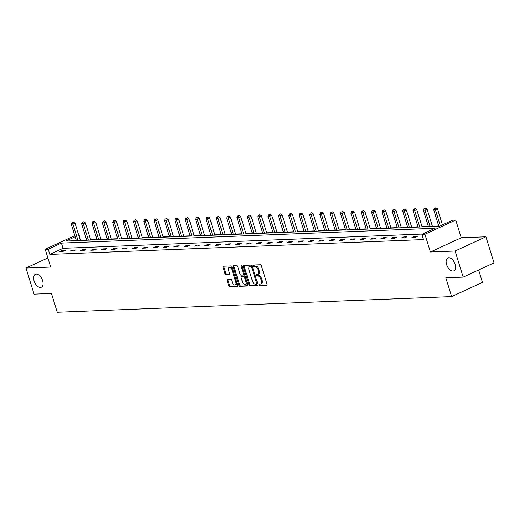 <?xml version="1.0" encoding="UTF-8"?>
<svg xmlns="http://www.w3.org/2000/svg" width="520" height="520" viewBox="0 0 520 520"><rect width="100%" height="100%" fill="white"/><g stroke="black" fill="none" stroke-linecap="round" stroke-linejoin="round"><path stroke-width="0.78" d="M42.588 280.599A7.124 4.037 -114.8 0 0 35.354 274.3A7.124 4.037 -114.8 0 0 34.093 280.937A7.124 4.037 -114.8 0 0 41.321 287.235A7.124 4.037 -114.8 0 0 42.588 280.599M455.091 264.225A7.124 4.037 -114.8 0 0 447.856 257.927A7.124 4.037 -114.8 0 0 446.596 264.563A7.124 4.037 -114.8 0 0 453.824 270.861A7.124 4.037 -114.8 0 0 455.091 264.225M259.129 284.83A0.767 0.436 -114.8 0 0 259.812 285.526L266.734 285.252A1.092 0.617 -114.8 0 0 266.877 285.22A1.092 0.617 -114.8 0 0 267.065 284.2L261.358 265.752A1.092 0.617 -114.8 0 0 260.39 264.752L253.461 265.025A0.767 0.436 -114.8 0 0 253.364 265.05A0.767 0.436 -114.8 0 0 253.227 265.759A0.767 0.436 -114.8 0 0 253.91 266.461L254.806 266.422A3.497 1.982 -114.8 0 1 257.907 269.62L258.382 271.161A3.497 1.982 -114.8 0 1 257.757 274.417A3.497 1.982 -114.8 0 1 257.309 274.521L256.412 274.56A0.767 0.436 -114.8 0 0 256.315 274.579A0.767 0.436 -114.8 0 0 256.178 275.294A0.767 0.436 -114.8 0 0 256.861 275.997L257.757 275.958A3.497 1.982 -114.8 0 1 260.858 279.156L261.333 280.696A3.497 1.982 -114.8 0 1 260.709 283.953A3.497 1.982 -114.8 0 1 260.26 284.057L259.363 284.089A0.767 0.436 -114.8 0 0 259.266 284.115A0.767 0.436 -114.8 0 0 259.129 284.83M259.916 284.07A0.767 0.436 -114.8 0 0 259.968 284.44A0.767 0.436 -114.8 0 0 260.644 285.142L267.118 284.889M254.014 265.005A0.767 0.436 -114.8 0 0 254.066 265.375A0.767 0.436 -114.8 0 0 254.742 266.078L255.639 266.038L254.806 266.422M256.964 274.534A0.767 0.436 -114.8 0 0 257.017 274.911A0.767 0.436 -114.8 0 0 257.692 275.606L258.589 275.574L257.757 275.958M485.921 236.795L494 262.899L463.184 277.121L455.098 251.011L485.921 236.795L461.227 237.776L455.728 220.019L424.912 234.24L421.889 234.358L435.091 228.267L61.419 243.1L48.217 249.191L45.201 249.314L74.809 235.651M47.873 257.953L26 268.047L50.694 267.065L45.201 249.314M463.184 277.121L445.822 277.81L451.64 296.608L57.259 312.26L51.441 293.462L34.08 294.151L26 268.047M227.455 279.494A1.092 0.617 -114.8 0 0 227.311 279.526A1.092 0.617 -114.8 0 0 227.117 280.547L228.722 285.721A1.092 0.617 -114.8 0 0 229.691 286.721L237.38 286.416A1.092 0.617 -114.8 0 0 237.517 286.383A1.092 0.617 -114.8 0 0 237.712 285.363L232.005 266.916A1.092 0.617 -114.8 0 0 231.036 265.915L223.347 266.221A1.092 0.617 -114.8 0 0 223.203 266.253A1.092 0.617 -114.8 0 0 223.008 267.274L224.946 273.526A1.092 0.617 -114.8 0 0 225.914 274.521L229.203 274.391A1.092 0.617 -114.8 0 0 229.346 274.358A1.092 0.617 -114.8 0 0 229.541 273.344L228.579 270.244A2.925 1.657 -114.8 0 1 229.099 267.521A2.925 1.657 -114.8 0 1 232.063 270.101L235.827 282.25A2.925 1.657 -114.8 0 1 235.306 284.973A2.925 1.657 -114.8 0 1 232.343 282.386L231.712 280.365A1.092 0.617 -114.8 0 0 230.744 279.364L227.455 279.494M461.227 237.776L430.404 251.992L455.098 251.011M430.404 251.992L424.912 234.24M422.559 234.052L63.037 248.319L49.836 254.41L423.507 239.583L421.889 234.358M49.836 254.41L48.217 249.191M248.989 284.921A1.092 0.617 -114.8 0 0 249.958 285.916L257.647 285.61A1.092 0.617 -114.8 0 0 257.784 285.578A1.092 0.617 -114.8 0 0 257.978 284.564L252.265 266.11A1.092 0.617 -114.8 0 0 251.297 265.109L243.607 265.414A1.092 0.617 -114.8 0 0 243.471 265.447A1.092 0.617 -114.8 0 0 243.275 266.468L248.989 284.921L249.821 284.538A1.092 0.617 -114.8 0 0 250.79 285.532L258.024 285.246M247.514 286.013L239.824 286.319A1.092 0.617 -114.8 0 1 238.856 285.324L233.142 266.87A1.092 0.617 -114.8 0 1 233.337 265.85A1.092 0.617 -114.8 0 1 233.474 265.817L236.769 265.688A1.092 0.617 -114.8 0 1 237.738 266.689L240.052 274.17A1.092 0.617 -114.8 0 0 241.02 275.171L243.204 275.08A1.092 0.617 -114.8 0 0 243.347 275.048A1.092 0.617 -114.8 0 0 243.536 274.034L241.124 266.24A0.767 0.436 -114.8 0 1 241.261 265.531A0.767 0.436 -114.8 0 1 242.041 266.208L247.845 284.967A1.092 0.617 -114.8 0 1 247.65 285.981A1.092 0.617 -114.8 0 1 247.514 286.013L247.767 285.896M451.64 296.608L482.463 282.386L478.621 269.997M438.718 225.979L432.374 226.233M428.363 226.395L422.012 226.642M418.002 226.805L411.658 227.058M407.647 227.214L401.303 227.468M397.293 227.624L390.949 227.877M386.938 228.04L380.594 228.286M376.584 228.449L370.24 228.703M366.229 228.858L359.879 229.112M355.869 229.268L349.525 229.522M345.514 229.684L339.17 229.931M335.16 230.094L328.815 230.341M324.805 230.503L318.461 230.756M314.45 230.912L308.1 231.166M304.089 231.322L297.745 231.576M293.735 231.738L287.391 231.985M283.381 232.147L277.036 232.401M273.026 232.557L266.682 232.811M262.672 232.967L256.321 233.22M252.311 233.383L245.967 233.63M241.956 233.792L235.612 234.046M231.602 234.202L225.258 234.455M221.247 234.611L214.903 234.864M210.893 235.027L204.542 235.274M200.531 235.436L194.188 235.69M190.177 235.846L183.833 236.1M179.822 236.256L173.478 236.509M169.468 236.672L163.124 236.919M159.113 237.081L152.769 237.334M148.759 237.49L142.409 237.744M138.398 237.9L132.054 238.154M128.044 238.316L121.7 238.563M117.689 238.725L111.345 238.972M107.335 239.135L100.991 239.389M96.98 239.544L90.63 239.798M86.619 239.954L80.32 240.35M75.153 236.769L65.839 241.066L439.504 226.233L452.706 220.142L455.728 220.019M78.663 234.988L79.04 234.975L78.702 235.125M80.652 240.194L79.04 234.975M63.037 248.319L61.419 243.1M61.906 250.51L65.227 250.38L63.141 251.336L59.826 251.472L61.906 250.51L62.173 251.375M72.261 250.101L75.582 249.964L73.502 250.926L70.18 251.056L72.261 250.101L72.534 250.965M82.615 249.685L85.937 249.555L83.856 250.517L80.535 250.647L82.615 249.685L82.888 250.556M92.976 249.275L96.291 249.145L94.211 250.107L90.89 250.237L92.976 249.275L93.242 250.146M103.331 248.865L106.645 248.736L104.566 249.691L101.244 249.828L103.331 248.865L103.597 249.73M113.685 248.456L117.007 248.319L114.92 249.281L111.605 249.418L113.685 248.456L113.952 249.321M124.04 248.04L127.361 247.91L125.281 248.872L121.96 249.002L124.04 248.04L124.312 248.911M134.394 247.631L137.716 247.5L135.636 248.463L132.314 248.593L134.394 247.631L134.667 248.502M144.755 247.221L148.07 247.091L145.99 248.053L142.669 248.183L144.755 247.221L145.022 248.086M155.109 246.811L158.424 246.675L156.345 247.637L153.023 247.774L155.109 246.811L155.376 247.676M165.464 246.402L168.786 246.266L166.699 247.228L163.384 247.358L165.464 246.402L165.731 247.267M175.819 245.986L179.14 245.856L177.053 246.818L173.739 246.948L175.819 245.986L176.092 246.857M186.173 245.577L189.494 245.447L187.415 246.409L184.093 246.539L186.173 245.577L186.446 246.441M196.534 245.167L199.849 245.037L197.769 245.993L194.447 246.129L196.534 245.167L196.8 246.031M206.889 244.758L210.203 244.621L208.124 245.583L204.802 245.713L206.889 244.758L207.155 245.622M217.243 244.342L220.565 244.212L218.478 245.174L215.163 245.303L217.243 244.342L217.51 245.213M227.597 243.932L230.919 243.802L228.833 244.764L225.518 244.894L227.597 243.932L227.864 244.803M237.952 243.522L241.274 243.393L239.194 244.348L235.872 244.484L237.952 243.522L238.225 244.387M248.313 243.113L251.628 242.977L249.548 243.939L246.227 244.069L248.313 243.113L248.58 243.978M258.668 242.697L261.983 242.567L259.903 243.529L256.581 243.659L258.668 242.697L258.934 243.568M269.022 242.287L272.344 242.158L270.257 243.119L266.942 243.25L269.022 242.287L269.288 243.159M279.377 241.878L282.698 241.748L280.611 242.703L277.297 242.84L279.377 241.878L279.643 242.743M289.731 241.469L293.053 241.332L290.972 242.294L287.651 242.424L289.731 241.469L290.004 242.333M300.086 241.053L303.407 240.922L301.327 241.885L298.006 242.014L300.086 241.053L300.358 241.924M310.447 240.643L313.762 240.513L311.682 241.475L308.36 241.605L310.447 240.643L310.713 241.514M320.801 240.233L324.116 240.103L322.036 241.059L318.714 241.196L320.801 240.233L321.067 241.098M331.156 239.824L334.477 239.688L332.391 240.65L329.075 240.786L331.156 239.824L331.422 240.689M341.51 239.408L344.832 239.278L342.745 240.24L339.43 240.37L341.51 239.408L341.783 240.279M351.865 238.999L355.186 238.869L353.106 239.831L349.785 239.961L351.865 238.999L352.137 239.869M362.226 238.589L365.541 238.459L363.46 239.421L360.139 239.551L362.226 238.589L362.492 239.453M372.58 238.18L375.895 238.043L373.815 239.005L370.494 239.142L372.58 238.18L372.847 239.044M382.935 237.77L386.256 237.633L384.169 238.596L380.854 238.725L382.935 237.77L383.201 238.635M393.289 237.354L396.611 237.224L394.524 238.186L391.209 238.316L393.289 237.354L393.556 238.225M403.644 236.944L406.965 236.815L404.885 237.776L401.563 237.906L403.644 236.944L403.916 237.809M414.005 236.535L417.32 236.405L415.24 237.361L411.918 237.497L414.005 236.535L414.271 237.4M422.728 237.068L422.272 237.081L422.675 236.899M260.709 283.953L261.547 283.569A3.497 1.982 -114.8 0 0 262.164 280.306L261.333 280.696M258.589 275.574A3.497 1.982 -114.8 0 1 261.69 278.772L262.164 280.306M257.757 274.417L258.596 274.034A3.497 1.982 -114.8 0 0 259.214 270.777L258.382 271.161M255.639 266.038A3.497 1.982 -114.8 0 1 258.739 269.236L259.214 270.777M244.062 265.401A1.092 0.617 -114.8 0 0 244.108 266.084L249.821 284.538M256.483 284.206A0.767 0.436 -114.8 0 0 256.581 284.18A0.767 0.436 -114.8 0 0 256.718 283.471L251.706 267.274A0.767 0.436 -114.8 0 0 251.024 266.578L250.081 266.611A3.497 1.982 -114.8 0 0 249.633 266.721A3.497 1.982 -114.8 0 0 249.008 269.978L252.441 281.047A3.497 1.982 -114.8 0 0 255.541 284.245L256.483 284.206M256.666 284.122L257.315 283.822A0.767 0.436 -114.8 0 0 257.413 283.797A0.767 0.436 -114.8 0 0 257.601 283.335M252.434 266.643A0.767 0.436 -114.8 0 0 251.856 266.188L251.024 266.578M249.633 266.721L250.464 266.331A3.497 1.982 -114.8 0 1 250.913 266.227L251.856 266.188M247.891 285.649L239.824 286.319M233.928 265.798A1.092 0.617 -114.8 0 0 233.974 266.487L239.688 284.934A1.092 0.617 -114.8 0 0 240.656 285.935M243.464 274.963L244.036 274.697A1.092 0.617 -114.8 0 0 244.179 274.664A1.092 0.617 -114.8 0 0 244.433 273.949M242.457 281.938A2.925 1.657 -114.8 0 0 245.421 284.518A2.925 1.657 -114.8 0 0 245.941 281.794L244.614 277.517A1.092 0.617 -114.8 0 0 243.646 276.517L241.469 276.608A1.092 0.617 -114.8 0 0 241.326 276.64A1.092 0.617 -114.8 0 0 241.131 277.654L242.457 281.938M245.421 284.518L246.259 284.135A2.925 1.657 -114.8 0 0 246.896 281.905M245.33 276.835A1.092 0.617 -114.8 0 0 244.484 276.133L243.646 276.517M242.041 276.341A1.092 0.617 -114.8 0 1 242.158 276.257A1.092 0.617 -114.8 0 1 242.3 276.218L244.484 276.133M235.306 284.973L236.139 284.589A2.925 1.657 -114.8 0 0 236.782 282.36M232.719 269.23A2.925 1.657 -114.8 0 0 229.931 267.137L229.099 267.521M223.795 266.201A1.092 0.617 -114.8 0 0 223.841 266.89L225.778 273.143A1.092 0.617 -114.8 0 0 226.746 274.137L229.587 274.027M227.903 279.481A1.092 0.617 -114.8 0 0 227.955 280.163L229.554 285.337A1.092 0.617 -114.8 0 0 230.522 286.338L237.764 286.052M442.435 224.881L437.457 208.786L435.37 209.749L433.713 209.814L438.802 226.258M440.356 225.843L435.37 209.749L435.078 208.124L435.91 207.74L435.078 208.124M433.713 209.814L434.415 208.15M435.91 207.74L437.457 208.786M432.458 226.512L427.096 209.196L425.016 210.158L423.358 210.223L428.447 226.668M430.105 226.603L425.016 210.158L424.723 208.533L425.555 208.15L424.723 208.533M423.358 210.223L424.06 208.559M425.555 208.15L427.096 209.196M422.103 226.922L416.741 209.612L414.661 210.574L413.004 210.639L418.093 227.084M419.75 227.013L414.661 210.574L414.369 208.942L415.2 208.559L414.369 208.942M413.004 210.639L413.706 208.969M415.2 208.559L416.741 209.612M411.749 227.331L406.387 210.022L404.307 210.983L402.643 211.049L407.738 227.494M409.396 227.428L404.307 210.983L404.014 209.358L404.846 208.969L404.014 209.358M402.643 211.049L403.344 209.385M404.846 208.969L406.387 210.022M401.388 227.747L396.032 210.431L393.952 211.393L392.288 211.458L397.378 227.903M399.041 227.838L393.952 211.393L393.653 209.768L394.491 209.385L393.653 209.768M392.288 211.458L392.99 209.794M394.491 209.385L396.032 210.431M391.034 228.156L385.678 210.841L383.591 211.803L381.934 211.868L387.023 228.312M388.681 228.248L383.591 211.803L383.299 210.178L384.131 209.794L383.299 210.178M381.934 211.868L382.635 210.203M384.131 209.794L385.678 210.841M380.679 228.566L375.317 211.256L373.237 212.212L371.579 212.284L376.668 228.728M378.326 228.657L373.237 212.212L372.944 210.587L373.776 210.203L372.944 210.587M371.579 212.284L372.281 210.613M373.776 210.203L375.317 211.256M370.325 228.975L364.962 211.666L362.882 212.628L361.225 212.693L366.314 229.138M367.972 229.073L362.882 212.628L362.59 211.003L363.422 210.613L362.59 211.003M361.225 212.693L361.926 211.029M363.422 210.613L364.962 211.666M359.97 229.392L354.607 212.076L352.528 213.037L350.863 213.103L355.959 229.547M357.617 229.483L352.528 213.037L352.235 211.412L353.067 211.029L352.235 211.412M350.863 213.103L351.566 211.439M353.067 211.029L354.607 212.076M349.609 229.801L344.253 212.485L342.173 213.447L340.509 213.512L345.599 229.957M347.262 229.892L342.173 213.447L341.874 211.822L342.713 211.439L341.874 211.822M340.509 213.512L341.211 211.848M342.713 211.439L344.253 212.485M339.255 230.211L333.899 212.901L331.812 213.857L330.155 213.928L335.244 230.373M336.908 230.302L331.812 213.857L331.519 212.232L332.351 211.848L331.519 212.232M330.155 213.928L330.856 212.258M332.351 211.848L333.899 212.901M328.9 230.62L323.544 213.311L321.458 214.272L319.8 214.338L324.889 230.783M326.547 230.718L321.458 214.272L321.165 212.647L321.997 212.258L321.165 212.647M319.8 214.338L320.502 212.674M321.997 212.258L323.544 213.311M318.546 231.036L313.183 213.72L311.103 214.682L309.445 214.747L314.535 231.192M316.192 231.127L311.103 214.682L310.811 213.057L311.642 212.674L310.811 213.057M309.445 214.747L310.147 213.083M311.642 212.674L313.183 213.72M308.191 231.446L302.829 214.13L300.749 215.092L299.084 215.156L304.181 231.602M305.838 231.536L300.749 215.092L300.456 213.467L301.288 213.083L300.456 213.467M299.084 215.156L299.793 213.493M301.288 213.083L302.829 214.13M297.83 231.855L292.474 214.546L290.394 215.501L288.73 215.572L293.82 232.011M295.483 231.946L290.394 215.501L290.095 213.876L290.933 213.493L290.095 213.876M288.73 215.572L289.432 213.902M290.933 213.493L292.474 214.546M287.476 232.264L282.12 214.955L280.033 215.917L278.375 215.982L283.465 232.427M285.129 232.362L280.033 215.917L279.74 214.286L280.572 213.902L279.74 214.286M278.375 215.982L279.078 214.318M280.572 213.902L282.12 214.955M277.121 232.674L271.765 215.364L269.678 216.327L268.021 216.392L273.111 232.837M274.768 232.772L269.678 216.327L269.386 214.702L270.218 214.318L269.386 214.702M268.021 216.392L268.723 214.728M270.218 214.318L271.765 215.364M266.767 233.09L261.404 215.774L259.324 216.736L257.667 216.801L262.756 233.246M264.413 233.181L259.324 216.736L259.031 215.111L259.864 214.728L259.031 215.111M257.667 216.801L258.369 215.137M259.864 214.728L261.404 215.774M256.412 233.5L251.05 216.19L248.969 217.145L247.312 217.211L252.401 233.656M254.059 233.591L248.969 217.145L248.677 215.52L249.509 215.137L248.677 215.52M247.312 217.211L248.014 215.547M249.509 215.137L251.05 216.19M246.051 233.909L240.695 216.6L238.615 217.561L236.951 217.627L242.041 234.072M243.705 234.006L238.615 217.561L238.322 215.93L239.155 215.547L238.322 215.93M236.951 217.627L237.653 215.956M239.155 215.547L240.695 216.6M235.697 234.319L230.341 217.009L228.254 217.971L226.597 218.036L231.686 234.481M233.35 234.416L228.254 217.971L227.962 216.346L228.794 215.963L227.962 216.346M226.597 218.036L227.299 216.372M228.794 215.963L230.341 217.009M225.342 234.734L219.986 217.419L217.9 218.381L216.242 218.446L221.332 234.891M222.989 234.826L217.9 218.381L217.607 216.756L218.439 216.372L217.607 216.756M216.242 218.446L216.944 216.781M218.439 216.372L219.986 217.419M214.988 235.144L209.625 217.828L207.545 218.79L205.888 218.855L210.977 235.3M212.635 235.235L207.545 218.79L207.253 217.165L208.084 216.781L207.253 217.165M205.888 218.855L206.589 217.191M208.084 216.781L209.625 217.828M204.633 235.553L199.27 218.244L197.191 219.206L195.533 219.271L200.623 235.716M202.28 235.644L197.191 219.206L196.898 217.575L197.73 217.191L196.898 217.575M195.533 219.271L196.235 217.6M197.73 217.191L199.27 218.244M194.279 235.963L188.916 218.654L186.836 219.615L185.172 219.681L190.268 236.125M191.925 236.061L186.836 219.615L186.544 217.99L187.375 217.6L186.544 217.99M185.172 219.681L185.874 218.017M187.375 217.6L188.916 218.654M183.917 236.379L178.561 219.063L176.482 220.025L174.817 220.09L179.907 236.535M181.571 236.47L176.482 220.025L176.183 218.4L177.021 218.017L176.183 218.4M174.817 220.09L175.519 218.426M177.021 218.017L178.561 219.063M173.563 236.789L168.207 219.472L166.12 220.435L164.463 220.5L169.553 236.944M171.21 236.88L166.12 220.435L165.828 218.81L166.66 218.426L165.828 218.81M164.463 220.5L165.165 218.836M166.66 218.426L168.207 219.472M163.209 237.198L157.852 219.889L155.766 220.844L154.109 220.916L159.198 237.361M160.856 237.289L155.766 220.844L155.474 219.219L156.305 218.836L155.474 219.219M154.109 220.916L154.81 219.245M156.305 218.836L157.852 219.889M152.854 237.608L147.492 220.298L145.412 221.26L143.754 221.325L148.844 237.77M150.501 237.705L145.412 221.26L145.119 219.635L145.951 219.245L145.119 219.635M143.754 221.325L144.456 219.661M145.951 219.245L147.492 220.298M142.5 238.024L137.137 220.708L135.057 221.669L133.393 221.734L138.489 238.18M140.147 238.114L135.057 221.669L134.765 220.044L135.597 219.661L134.765 220.044M133.393 221.734L134.095 220.071M135.597 219.661L137.137 220.708M132.138 238.433L126.783 221.117L124.703 222.079L123.038 222.144L128.128 238.589M129.792 238.524L124.703 222.079L124.403 220.454L125.242 220.071L124.403 220.454M123.038 222.144L123.741 220.48M125.242 220.071L126.783 221.117M121.784 238.843L116.428 221.533L114.341 222.489L112.684 222.56L117.773 239.005M119.438 238.933L114.341 222.489L114.049 220.864L114.881 220.48L114.049 220.864M112.684 222.56L113.386 220.889M114.881 220.48L116.428 221.533M111.43 239.252L106.073 221.942L103.987 222.905L102.33 222.969L107.419 239.415M109.077 239.35L103.987 222.905L103.695 221.28L104.526 220.889L103.695 221.28M102.33 222.969L103.031 221.306M104.526 220.889L106.073 221.942M101.075 239.668L95.713 222.352L93.633 223.314L91.975 223.379L97.065 239.824M98.722 239.759L93.633 223.314L93.34 221.689L94.172 221.306L93.34 221.689M91.975 223.379L92.677 221.715M94.172 221.306L95.713 222.352M90.721 240.078L85.358 222.761L83.278 223.724L81.614 223.789L86.71 240.233M88.367 240.169L83.278 223.724L82.986 222.099L83.817 221.715L82.986 222.099M81.614 223.789L82.323 222.125M83.817 221.715L85.358 222.761M80.359 240.487L75.004 223.178L72.924 224.133L71.26 224.205L76.349 240.643M78.013 240.578L72.924 224.133L72.625 222.508L73.463 222.125L72.625 222.508M71.26 224.205L71.962 222.534M73.463 222.125L75.004 223.178M260.644 285.142L259.812 285.526M254.742 266.078L253.91 266.461M257.692 275.606L256.861 275.997M261.69 278.772L260.858 279.156M258.739 269.236L257.907 269.62M244.108 266.084L243.275 266.468M250.79 285.532L249.958 285.916M257.524 283.094L256.718 283.471M252.512 266.903L251.706 267.274M250.913 266.227L250.081 266.611M239.688 284.934L238.856 285.324M233.974 266.487L233.142 266.87M244.348 273.656L243.536 274.034M241.891 265.889L241.124 266.24M246.753 281.424L245.941 281.794M245.427 277.147L244.614 277.517M242.3 276.218L241.469 276.608M236.633 281.879L235.827 282.25M232.875 269.731L232.063 270.101M226.746 274.137L225.914 274.521M225.778 273.143L224.946 273.526M223.841 266.89L223.008 267.274M230.522 286.338L229.691 286.721M229.554 285.337L228.722 285.721M227.955 280.163L227.117 280.547M257.413 283.797L256.581 284.18M244.179 274.664L243.347 275.048M242.158 276.257L241.326 276.64"/></g></svg>
